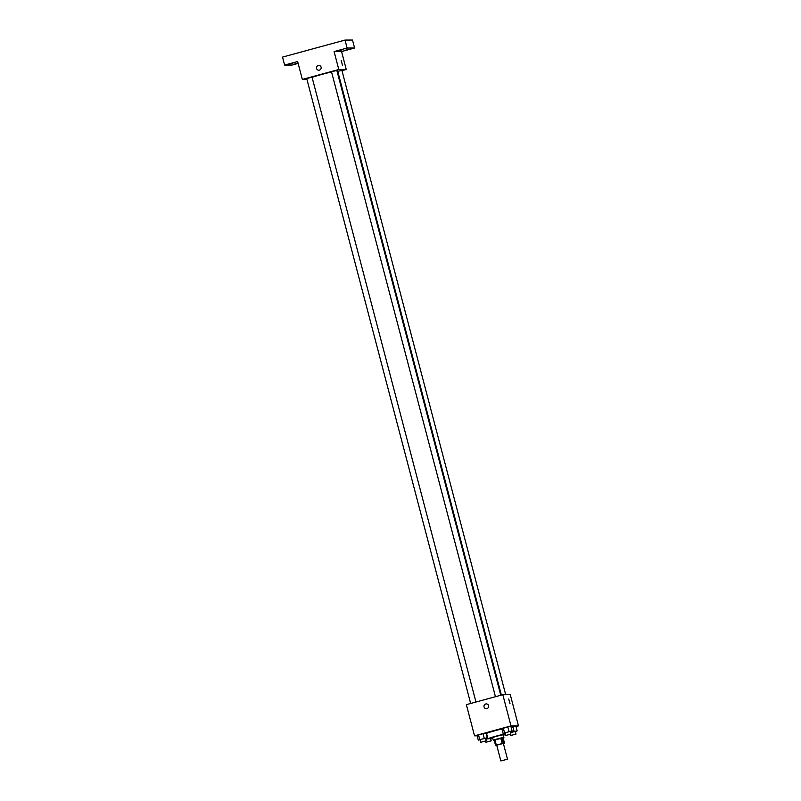 <?xml version="1.0" encoding="UTF-8"?>
<svg xmlns="http://www.w3.org/2000/svg" width="801" height="801" viewBox="0 0 801 801"><rect width="100%" height="100%" fill="white"/><g stroke="black" fill="none" stroke-linecap="round" stroke-linejoin="round"><path stroke-width="1.2" d="M500.915 760.95L507.494 759.188L500.915 760.95M496.73 745.02L503.308 743.258L507.494 759.188M503.358 743.428L496.72 745.19M502.107 743.338L500.715 738.031L494.878 739.623L496.27 744.93M494.878 739.623L494.097 739.894L495.489 745.2M500.715 738.031L501.907 737.761L503.298 743.068M504.49 743.068L503.098 737.761L501.907 737.761M503.108 737.791L494.157 740.144M493.276 740.224L492.585 737.561L496.83 736.169L503.218 734.777L503.909 737.431M492.695 737.981A10.303 0.511 -14.7 0 1 488.139 738.832A10.303 0.511 -14.7 0 1 487.929 738.782A10.303 0.511 -14.7 0 1 494.197 736.65A10.303 0.511 -14.7 0 1 505.201 733.896M505.381 734.567A10.303 0.511 -14.7 0 1 503.328 735.198M487.929 738.782L486.537 733.476A10.303 0.511 -14.7 0 1 491.684 731.663A10.303 0.511 -14.7 0 1 501.927 729M510.287 731.613L512.089 730.902L510.878 726.257L507.814 726.877L501.857 728.72L503.068 733.366L504.96 732.985M515.363 731.603L517.176 730.892L515.954 726.247L511.158 727.338L512.9 726.857L514.122 731.503L510.517 732.494M516.034 726.547L518.477 725.876L510.998 725.906L474.542 735.839L477.156 735.829M485.496 738.372L487.298 737.661L486.077 733.015L483.023 733.636L477.056 735.478L478.277 740.124L480.169 739.744M518.477 725.876L510.287 694.687L502.818 694.707L466.362 704.65L474.542 735.839M502.818 694.707L510.998 725.906M486.337 708.715A2.403 2.363 89.8 0 1 484.054 706.933A2.403 2.363 89.8 0 1 486.317 703.909A2.403 2.363 89.8 0 1 488.69 706.312A2.403 2.363 89.8 0 1 484.054 706.933A2.403 2.363 89.8 0 1 486.317 703.909M509.967 703.658L508.725 699.013L509.967 703.658M508.725 699.013L509.997 703.648M312.09 77.377A13.797 0.681 -14.7 0 1 331.554 71.97M336.961 70.929A13.797 0.681 -14.7 0 1 337.652 70.959L501.386 695.098M331.554 71.8L336.82 70.398L500.755 695.268M306.763 78.558L312.03 77.146L475.964 702.026M337.752 71.349L341.897 70.378L505.691 694.697M341.967 70.658L346.272 69.487L338.793 69.507L302.337 79.439L306.943 79.429M346.272 69.487L341.566 51.564L354.593 48.01L352.5 40.05L345.031 40.07L347.113 48.04L334.097 51.584L338.793 69.507M345.031 40.07L282.523 57.101L284.615 65.071L292.085 65.051L298.132 63.399M302.337 79.439L297.642 61.517L284.615 65.071M318.838 70.238A2.403 2.363 89.8 0 1 316.545 68.455A2.403 2.363 89.8 0 1 318.818 65.432A2.403 2.363 89.8 0 1 321.181 67.825A2.403 2.363 89.8 0 1 316.545 68.455A2.403 2.363 89.8 0 1 318.818 65.432M341.566 51.564L334.097 51.584M342.468 65.181L341.226 60.536M342.337 49.802L339.143 50.503L342.337 49.802M347.414 49.792L344.23 50.493L347.414 49.792M354.593 48.01L347.113 48.04M292.856 63.289L289.662 63.99L292.856 63.289M298.082 63.229L294.748 63.97L298.022 62.979M487.899 738.652L485.726 739.243M485.746 739.343L487.919 738.722M485.967 742.237L491.223 740.835L485.967 742.237M517.176 730.892L514.122 731.503M510.537 732.595L515.323 731.423L516.014 734.076L510.758 735.488L516.014 734.076M515.954 726.247L512.9 726.857M487.298 737.661L478.277 740.124M480.189 739.603L485.446 738.192L486.147 740.845L480.83 742.247L486.147 740.845M486.077 733.015L483.023 733.636L484.245 738.282M483.023 733.636L478.517 734.867L479.729 739.513M478.517 734.867L477.056 735.478M512.089 730.902L503.068 733.366M504.98 732.845L510.237 731.433L510.938 734.096L505.621 735.488L510.938 734.096M510.878 726.257L507.814 726.877L509.035 731.523M507.814 726.877L503.308 728.109L504.53 732.755M503.308 728.109L501.857 728.72M500.845 760.93L496.67 745.01M331.504 71.79L495.449 696.72M306.713 78.548L470.658 703.478M485.606 741.075L485.907 742.227M490.592 738.442L491.223 740.835M510.397 734.317L510.698 735.468M480.129 739.593L480.83 742.247M504.92 732.835L505.621 735.488"/></g></svg>

